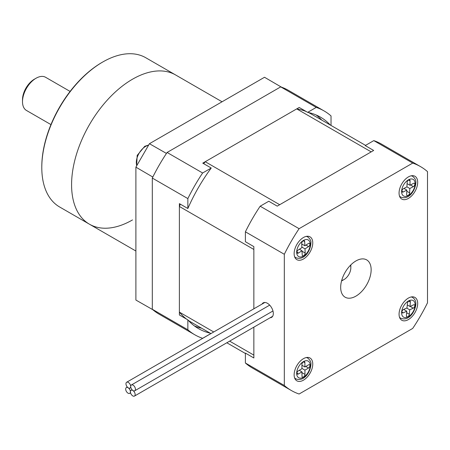 <?xml version="1.0" encoding="UTF-8"?>
<svg xmlns="http://www.w3.org/2000/svg" width="450" height="450" viewBox="0 0 450 450"><rect width="100%" height="100%" fill="white"/><g stroke="black" fill="none" stroke-linecap="round" stroke-linejoin="round"><path stroke-width="0.67" d="M152.308 309.268L152.308 178.071L187.852 198.591L187.852 208.507L179.387 203.625L179.387 314.978L187.852 319.866L187.852 329.782L152.308 309.268A129.246 74.621 120 0 0 159.278 314.269L194.816 334.789A129.246 74.621 120 0 0 202.629 338.321L210.881 333.557M331.031 125.449L331.031 115.926A129.246 74.621 120 0 0 324.062 110.925A129.246 74.621 120 0 0 316.249 107.392L307.659 112.354L299.199 107.466L202.759 163.142L211.224 168.03L202.629 172.986L167.091 152.471L280.71 86.873L316.249 107.392M324.062 110.925L288.523 90.405A129.246 74.621 120 0 0 280.71 86.873M187.852 329.782A129.246 74.621 120 0 0 194.816 334.789M167.091 152.471A129.246 74.621 120 0 0 152.308 178.071M202.629 172.986A129.246 74.621 120 0 0 187.852 198.591M211.224 168.03A122.068 70.476 120 0 0 187.852 208.507M187.852 319.866A122.068 70.476 120 0 0 198.411 328.567A122.068 70.476 120 0 0 210.133 333.129M330.283 125.016A122.068 70.476 120 0 0 320.473 117.141A122.068 70.476 120 0 0 307.659 112.354M194.321 325.873A122.068 70.476 120 0 0 201.673 328.241M321.823 120.133A122.068 70.476 120 0 0 316.097 114.953M355.911 260.961A21.544 12.437 120 0 0 341.837 279.945A21.544 12.437 120 0 0 345.139 297.208A21.544 12.437 120 0 0 355.911 296.139A21.544 12.437 120 0 0 369.984 277.155A21.544 12.437 120 0 0 366.683 259.898A21.544 12.437 120 0 0 355.911 260.961M303.446 358.678A13.162 7.599 120 0 0 294.846 370.277A13.162 7.599 120 0 0 296.865 380.824A13.162 7.599 120 0 0 303.446 380.171A13.162 7.599 120 0 0 312.047 368.572A13.162 7.599 120 0 0 310.027 358.026A13.162 7.599 120 0 0 303.446 358.678M408.375 298.091A13.162 7.599 120 0 0 399.774 309.696A13.162 7.599 120 0 0 401.794 320.243A13.162 7.599 120 0 0 408.375 319.59A13.162 7.599 120 0 0 416.976 307.991A13.162 7.599 120 0 0 414.956 297.444A13.162 7.599 120 0 0 408.375 298.091M408.375 176.929A13.162 7.599 120 0 0 399.774 188.528A13.162 7.599 120 0 0 401.794 199.08A13.162 7.599 120 0 0 408.375 198.428A13.162 7.599 120 0 0 416.976 186.829A13.162 7.599 120 0 0 414.956 176.276A13.162 7.599 120 0 0 408.375 176.929M303.446 237.51A13.162 7.599 120 0 0 294.846 249.109A13.162 7.599 120 0 0 296.865 259.661A13.162 7.599 120 0 0 303.446 259.009A13.162 7.599 120 0 0 312.047 247.41A13.162 7.599 120 0 0 310.027 236.857A13.162 7.599 120 0 0 303.446 237.51M270.135 317.756A8.376 4.837 -120 0 0 271.586 317.368A8.376 4.837 -120 0 0 272.869 310.652A8.376 4.837 -120 0 0 267.396 303.272A8.376 4.837 -120 0 0 263.205 302.856A8.376 4.837 -120 0 0 262.058 304.065M284.321 254.284A129.246 74.621 -60 0 1 299.098 228.684L412.718 163.086A129.246 74.621 -60 0 1 420.531 166.618A129.246 74.621 -60 0 1 427.5 171.619L427.5 302.816A129.246 74.621 -60 0 1 412.718 328.416L299.098 394.014A129.246 74.621 -60 0 1 291.285 390.482A129.246 74.621 -60 0 1 284.321 385.481L284.321 254.284L245.396 231.812L245.396 241.729L253.856 246.617L253.856 308.801L253.856 249.469L179.387 206.471L179.387 312.131A120.15 69.367 120 0 0 186.536 319.106M229.635 341.139L253.856 355.123L253.856 327.156L253.856 357.975L245.396 353.087L245.396 363.009L284.321 385.481M299.098 228.684L260.173 206.213L268.768 201.251L277.228 206.134L373.663 150.458L365.203 145.575L373.793 140.614A129.246 74.621 -60 0 1 381.606 144.146L420.531 166.618M291.285 390.482L252.36 368.01A129.246 74.621 -60 0 1 245.396 363.009M373.793 140.614L412.718 163.086M245.396 231.812A129.246 74.621 -60 0 1 260.173 206.213M128.053 393.182A3.353 1.935 60 0 1 125.859 390.229A3.353 1.935 60 0 1 126.377 387.546A3.353 1.935 60 0 1 128.053 387.714A3.353 1.935 60 0 1 130.241 390.668A3.353 1.935 60 0 1 129.724 393.351A3.353 1.935 60 0 1 128.053 393.182M128.329 387.883A3.353 1.935 60 0 1 126.141 384.93A3.353 1.935 60 0 1 126.653 382.241A3.353 1.935 60 0 1 128.329 382.41A3.353 1.935 60 0 1 130.517 385.363A3.353 1.935 60 0 1 130.005 388.046A3.353 1.935 60 0 1 128.329 387.883M133.065 390.617A3.353 1.935 60 0 1 130.877 387.664A3.353 1.935 60 0 1 131.389 384.981A3.353 1.935 60 0 1 133.065 385.144A3.353 1.935 60 0 1 135.253 388.097A3.353 1.935 60 0 1 134.741 390.78A3.353 1.935 60 0 1 133.065 390.617M132.789 395.921A3.353 1.935 60 0 1 130.601 392.968A3.353 1.935 60 0 1 131.113 390.279A3.353 1.935 60 0 1 132.789 390.448A3.353 1.935 60 0 1 134.977 393.401A3.353 1.935 60 0 1 134.466 396.084A3.353 1.935 60 0 1 132.789 395.921M341.707 280.401A9.574 5.529 120 0 0 344.064 279.529A9.574 5.529 120 0 0 350.831 267.801A9.574 5.529 120 0 0 350.409 265.326M350.831 267.801L350.831 265.849A11.97 6.907 -60 0 0 350.792 264.938M344.064 279.529L342.371 280.507A11.97 6.907 -60 0 1 341.561 280.929M306.343 111.589A120.15 69.367 120 0 0 296.73 108.889L371.199 151.881L279.697 204.711L205.228 161.719A120.15 69.367 120 0 0 203.737 163.704M296.73 108.889L205.228 161.719M213.739 331.965L179.387 312.131M180.366 204.188A120.15 69.367 120 0 0 179.387 206.471M365.546 145.373L311.057 113.912A120.15 69.367 120 0 0 308.379 112.5M188.342 320.411A120.15 69.367 120 0 0 190.901 322.026L210.926 333.585M296.983 373.213A1.958 1.131 120 0 0 297.388 374.096A1.958 1.131 120 0 0 298.378 373.995L301.967 371.886L302.001 376.132A2.104 1.215 120 0 0 302.434 377.083A2.104 1.215 120 0 0 304.059 376.515A2.104 1.215 120 0 0 304.971 374.389L304.942 370.142L308.531 368.032A1.958 1.131 120 0 0 309.803 366.311A1.958 1.131 120 0 0 309.499 364.753A1.958 1.131 120 0 0 308.509 364.854L304.92 366.964L304.892 362.711A2.104 1.215 120 0 0 304.453 361.766A2.104 1.215 120 0 0 302.827 362.334A2.104 1.215 120 0 0 301.916 364.455L301.944 368.707L298.356 370.811A1.958 1.131 120 0 0 296.983 373.213M301.922 365.231L304.92 366.964M301.944 368.409L304.942 370.142M299.228 370.305L301.967 371.886M401.946 311.816A1.958 1.131 120 0 0 402.345 312.874A1.958 1.131 120 0 0 403.189 312.846L406.761 311.192L406.395 315.652A2.104 1.215 120 0 0 406.822 316.789A2.104 1.215 120 0 0 408.375 316.294A2.104 1.215 120 0 0 409.354 314.28L409.719 309.825L413.291 308.171A1.958 1.131 120 0 0 414.675 306.467A1.958 1.131 120 0 0 414.405 304.813A1.958 1.131 120 0 0 413.567 304.836L409.989 306.489L410.355 302.034A2.104 1.215 120 0 0 409.928 300.898A2.104 1.215 120 0 0 408.375 301.393A2.104 1.215 120 0 0 407.396 303.401L407.031 307.856L403.459 309.51A1.958 1.131 120 0 0 401.946 311.816M407.272 304.92L409.989 306.489M406.631 308.042L409.719 309.825M403.673 309.414L406.761 311.192M401.923 191.081A1.958 1.131 120 0 0 402.322 192.049A1.958 1.131 120 0 0 403.245 191.981L406.834 190.091L406.671 194.445A2.104 1.215 120 0 0 407.104 195.48A2.104 1.215 120 0 0 408.696 194.951A2.104 1.215 120 0 0 409.641 192.876L409.804 188.522L413.387 186.632A1.958 1.131 120 0 0 414.714 184.911A1.958 1.131 120 0 0 414.428 183.308A1.958 1.131 120 0 0 413.505 183.369L409.922 185.265L410.079 180.911A2.104 1.215 120 0 0 409.646 179.876A2.104 1.215 120 0 0 408.054 180.405A2.104 1.215 120 0 0 407.109 182.481L406.952 186.834L403.363 188.724A1.958 1.131 120 0 0 401.923 191.081M407.07 183.617L409.922 185.265M406.907 186.851L409.804 188.522M403.937 188.421L406.834 190.091M296.994 252.349A1.958 1.131 120 0 0 297.394 253.164A1.958 1.131 120 0 0 298.44 253.029L302.029 250.757L302.209 254.914A2.104 1.215 120 0 0 302.642 255.791A2.104 1.215 120 0 0 304.29 255.195A2.104 1.215 120 0 0 305.173 253.035L304.999 248.873L308.582 246.606A1.958 1.131 120 0 0 309.808 244.879A1.958 1.131 120 0 0 309.493 243.354A1.958 1.131 120 0 0 308.447 243.489L304.864 245.762L304.684 241.605A2.104 1.215 120 0 0 304.251 240.727A2.104 1.215 120 0 0 302.597 241.324A2.104 1.215 120 0 0 301.714 243.484L301.894 247.646L298.305 249.913A1.958 1.131 120 0 0 296.994 252.349M301.736 243.956L304.864 245.762M301.866 247.067L304.999 248.873M299.385 249.232L302.029 250.757M152.82 309.707L135.894 300.049L135.894 167.158L149.434 143.707L264.516 77.265L281.346 87.092M149.434 143.707L166.455 153.422M152.82 177.047L135.894 167.158M152.82 309.819L153.253 310.072M281.88 87.289L281.441 87.036M166.359 153.478L165.921 154.237M153.253 176.175L152.82 176.929M222.058 101.779L175.59 74.948A86.164 49.748 120 0 0 132.508 79.217A86.164 49.748 120 0 0 76.219 155.149A86.164 49.748 120 0 0 89.426 224.19A86.164 49.748 -60 0 1 76.219 155.149A86.164 49.748 -60 0 1 132.508 79.217A86.164 49.748 -60 0 1 175.59 74.948L145.806 57.752A86.164 49.748 120 0 0 102.724 62.021A86.164 49.748 120 0 0 102.718 62.021A86.164 49.748 120 0 0 41.794 167.552A86.164 49.748 120 0 0 59.642 206.994L89.426 224.19A86.164 49.748 -60 0 0 132.508 219.926M41.794 167.552L41.794 166.77A85.207 49.196 -60 0 1 102.043 62.409L102.724 62.021L102.043 62.409M22.5 101.694L22.5 99.737A16.757 9.675 -60 0 1 34.346 79.217L36.039 78.244A19.148 11.053 120 0 0 22.5 101.694A19.148 11.053 120 0 0 26.466 110.458L50.957 124.599M70.104 91.434L45.613 77.293A19.148 11.053 120 0 0 36.039 78.244L34.346 79.217M296.674 373.399A9.574 5.529 120 0 0 303.502 377.207A9.574 5.529 120 0 0 310.213 365.451A9.574 5.529 120 0 0 303.39 361.637A9.574 5.529 120 0 0 296.674 373.399M294.716 378.202L295.768 378.81A11.97 6.907 -60 0 1 294.553 377.741M296.983 373.191L298.378 373.995M306.202 357.564A11.97 6.907 -60 0 1 307.738 358.082L306.686 357.474M303.412 361.862L304.892 362.711M305.792 366.452L308.531 368.032M301.973 372.662L304.971 374.389M401.636 311.957A9.574 5.529 120 0 0 407.706 317.008A9.574 5.529 120 0 0 415.114 305.724A9.574 5.529 120 0 0 409.044 300.679A9.574 5.529 120 0 0 401.636 311.957M399.651 317.621L400.697 318.229A11.97 6.907 -60 0 1 399.482 317.16M401.946 312.131L403.189 312.846M411.131 296.983A11.97 6.907 -60 0 1 412.667 297.501L411.615 296.893M408.729 301.095L410.355 302.034M410.203 306.394L413.291 308.171M406.637 312.711L409.354 314.28M401.614 191.244A9.574 5.529 120 0 0 408.082 195.654A9.574 5.529 120 0 0 415.136 184.112A9.574 5.529 120 0 0 408.668 179.702A9.574 5.529 120 0 0 401.614 191.244M399.651 196.459L400.697 197.066A11.97 6.907 -60 0 1 399.482 195.992M401.923 191.222L403.245 191.981M411.131 175.821A11.97 6.907 -60 0 1 412.667 176.338L411.615 175.731M408.532 180.017L410.079 180.911M410.496 184.961L413.387 186.632M406.789 191.233L409.641 192.876M296.685 252.54A9.574 5.529 120 0 0 303.772 255.876A9.574 5.529 120 0 0 310.207 243.979A9.574 5.529 120 0 0 303.114 240.643A9.574 5.529 120 0 0 296.685 252.54M294.716 257.04L295.768 257.648A11.97 6.907 -60 0 1 294.553 256.573M296.994 252.191L298.44 253.029M306.202 236.402A11.97 6.907 -60 0 1 307.738 236.919L306.686 236.312M303.272 240.789L304.684 241.605M305.944 245.081L308.582 246.606M302.046 251.224L305.173 253.035M148.539 145.254A13.162 7.599 120 0 0 145.626 146.396A13.162 7.599 120 0 0 136.783 165.611M126.377 387.546L127.299 387.011M129.724 393.351L130.573 392.861M126.653 382.241L264.831 302.468M130.005 388.046L130.849 387.557M131.389 384.981L269.691 305.134M134.741 390.78L272.959 310.984M131.113 390.279L132.036 389.751M134.466 396.084L272.649 316.305M226.822 342.765L245.396 353.486M295.768 378.81C304.239 382.191 310.522 371.767 310.916 364.455C311.243 362.239 310.185 360.113 307.738 358.082M400.697 318.229C408.848 321.457 414.714 312.126 415.806 304.942C416.177 301.753 415.131 299.272 412.667 297.501M400.697 197.066C409.011 200.374 415.103 190.479 415.839 183.218C416.194 180.574 415.136 178.279 412.667 176.338M295.768 257.648C304.363 261.079 310.798 250.228 310.905 242.899C311.22 240.992 310.168 239.001 307.738 236.919M248.282 86.636L251.049 85.039M136.631 165.876L137.188 155.385L144.726 146.306L148.691 144.99M135.894 281.301L135.894 284.496M135.894 251.021L89.426 224.19"/></g></svg>
